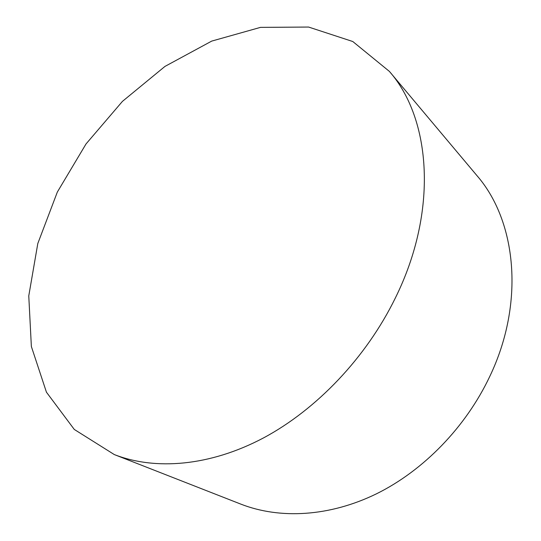 <?xml version="1.0" encoding="UTF-8"?>
<svg xmlns="http://www.w3.org/2000/svg" width="541" height="541" viewBox="0 0 541 541"><rect width="100%" height="100%" fill="white"/><g stroke="black" fill="none" stroke-linecap="round" stroke-linejoin="round"><path stroke-width="0.81" d="M395.336 298.017C366.291 357.432 316.728 409.51 263.379 437.987C209.894 466.261 155.395 470.602 114.279 454.562L74.279 429.439L46.438 392.191L31.364 346.51L28.768 295.907L37.809 243.511L57.339 192.055L86.033 143.94L122.442 101.37L164.958 66.415L211.714 41.096L260.485 27.375L308.593 27.05L352.786 41.522L389.378 71.392C431.346 119.121 438.217 211.423 395.336 298.017M389.378 71.392L476.864 175.521C516.452 220.911 525.088 302.622 489.801 376.38C465.875 427.072 423.583 470.535 376.556 493.771C329.415 516.804 279.819 519.326 240.921 504.158L114.279 454.562"/></g></svg>
